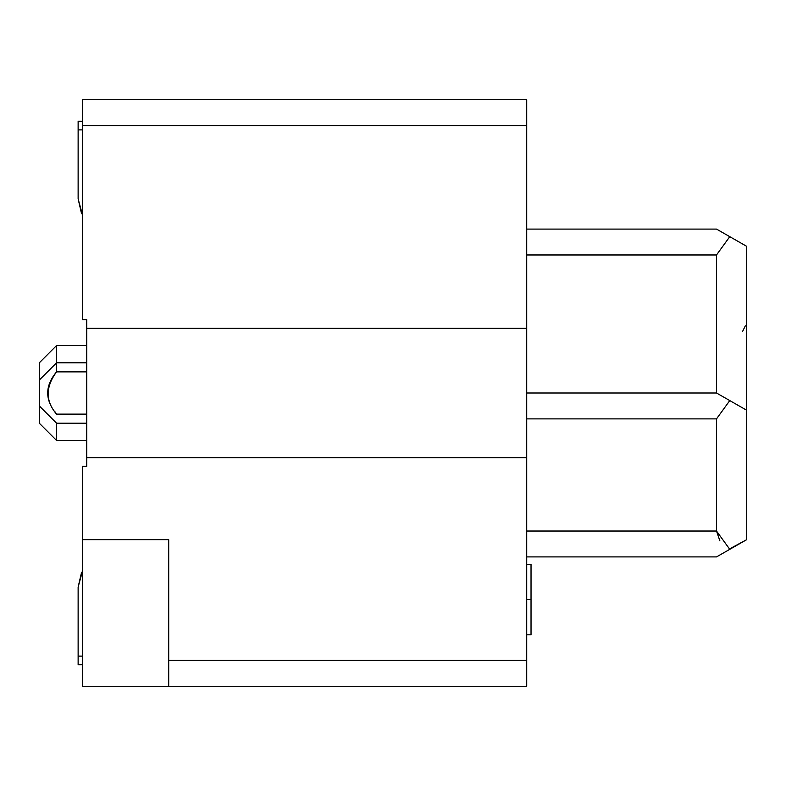 <?xml version="1.0" encoding="UTF-8"?>
<svg xmlns="http://www.w3.org/2000/svg" width="786" height="786" viewBox="0 0 786 786"><rect width="100%" height="100%" fill="white"/><g stroke="black" fill="none" stroke-linecap="round" stroke-linejoin="round"><path stroke-width="1.18" d="M729.772 549.326L716.508 531.031L729.772 549.326L716.508 556.91L746.7 539.658L746.7 410.253L716.508 393L716.508 254.969L716.508 393L746.7 410.253L746.7 246.342L729.772 236.674L716.508 254.969L526.718 254.969L716.508 254.969L729.772 236.674L716.508 229.09L526.718 229.09L716.508 229.09L746.7 246.342L746.7 539.658L729.29 549.05M716.508 531.031L526.718 531.031L716.508 531.031L716.508 418.879L729.772 400.585L716.508 418.879L716.508 531.031L719.838 540.748M729.487 549.493L720.683 554.533M526.718 229.09L716.508 229.09L720.683 231.467M86.755 345.555L56.553 345.555L86.755 345.555M86.755 440.445L56.553 440.445L39.3 423.192L39.3 362.808L39.3 423.192L39.3 362.808L56.553 345.555L39.3 362.837M86.755 362.808L56.553 362.808L56.553 371.866L86.755 371.866L56.553 371.866L56.553 362.808L39.3 380.06L56.553 362.808L56.553 345.604M56.553 440.445L56.553 423.192L86.755 423.192M742.446 331.741L745.305 325.885M716.508 556.91L526.718 556.91L716.508 556.91M82.442 99.684L526.718 99.684L82.442 99.684L82.442 125.573L526.718 125.573L526.718 99.684L526.718 125.573L82.442 125.573L82.442 319.676L86.755 319.676L86.755 328.302L526.718 328.302L526.718 125.573L526.718 328.302L86.755 328.302L86.755 457.698L526.718 457.698L526.718 328.302L526.718 457.698L86.755 457.698L86.755 466.324L82.442 466.324L82.442 539.658L168.705 539.658L168.705 660.427L526.718 660.427L526.718 457.698L526.718 660.427L168.705 660.427L168.705 686.316L82.442 686.316L82.442 466.324L86.755 466.324L86.755 319.676L82.442 319.676L82.442 99.684M526.718 686.316L526.718 660.427L526.718 686.316L168.705 686.316L168.705 539.658L82.442 539.658L82.442 686.316L526.718 686.316M716.508 418.879L526.718 418.879L716.508 418.879M716.508 393L526.718 393M56.553 371.866C44.763 385.955 44.763 400.045 56.553 414.134L86.755 414.134L56.553 414.134C56.553 426.297 56.553 426.297 56.553 414.134L56.553 414.134C56.553 426.297 56.553 426.297 56.553 414.134C45.382 401.145 45.382 387.056 56.553 371.866M39.3 380.06L39.3 405.94L56.553 423.192M47.848 392.99L48.752 399.023M54.912 411.707L56.484 414.035M531.031 634.823L526.718 634.823L531.031 634.823L531.031 599.571L526.718 599.571L531.031 599.571L531.031 564.358L526.718 564.358L531.031 564.358L531.031 634.823M82.442 129.886L78.128 129.886L78.128 198.897L82.442 214.686L81.331 212.652L78.128 198.897L78.128 121.26L78.128 129.886L82.442 129.886M82.442 121.26L78.128 121.26L82.442 121.26M82.442 571.314L78.128 587.103L78.128 656.113L82.442 656.113L78.128 656.113L78.128 587.103L81.331 573.348L82.442 571.314M78.128 664.74L78.128 656.113L78.128 664.74L82.442 664.74"/></g></svg>
